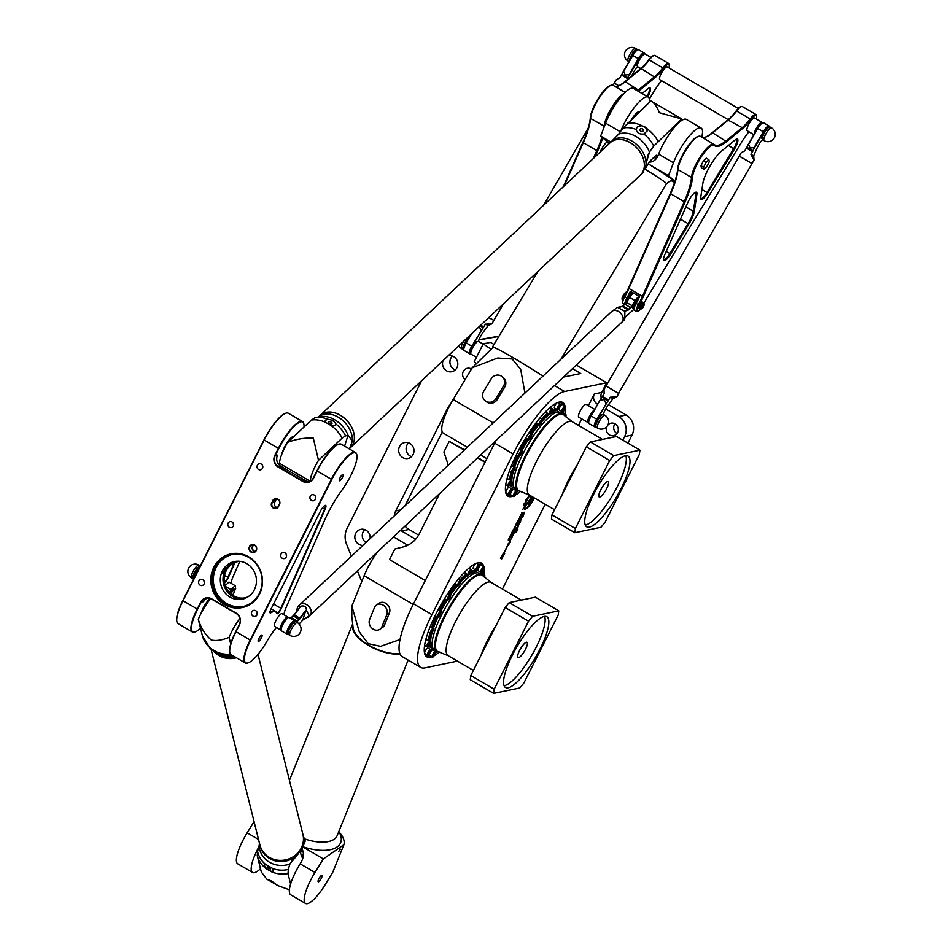 <?xml version="1.0" encoding="UTF-8"?>
<svg xmlns="http://www.w3.org/2000/svg" width="951" height="951" viewBox="0 0 951 951"><rect width="100%" height="100%" fill="white"/><g stroke="black" fill="none" stroke-linecap="round" stroke-linejoin="round"><path stroke-width="1.43" d="M533.44 497.397L531.395 501.45A3.055 0.796 -59.7 0 1 528.827 504.303A3.055 0.796 -59.7 0 1 529.35 501.878L530.836 495.875M533.38 497.361L531.336 501.415A3.055 0.796 -59.7 0 1 528.804 504.28M531.859 496.47L531.811 497.48A3.376 0.88 -59.7 0 1 531.074 499.655L529.85 502.556L530.706 501.593L532.976 497.123M531.799 496.434L531.752 497.444A3.376 0.88 -59.7 0 1 531.015 499.62L529.79 502.52M545.232 504.292L502.734 588.431L501.736 588.633M578.47 425.359L581.739 418.88M588.407 405.673L594.339 393.94A7.382 6.942 78.2 0 0 597.24 403.961L597.68 404.223M457.467 661.111L424.99 667.875A66.451 17.332 -59.7 0 1 420.663 667.4A66.451 17.332 -59.7 0 1 431.956 614.655L513.124 453.972A66.451 17.332 -59.7 0 1 564.597 391.491L606.619 382.754L601.757 392.394A7.382 6.942 -101.8 0 0 601.317 398.184M529.564 500.927L522.681 509.498L529.671 499.822L522.836 509.201M516.726 531.573L515.145 532.417L516.179 528.661L514.039 532.001L516.726 527.543L516.702 529.398L518.022 526.985L516.036 532.227M514.229 532.536L511.103 539.074L514.229 532.536M510.402 542.094L508.06 545.458L507.715 544.709L508.44 543.437L508.595 544.412L510.425 539.479L509.938 542.474M520.482 516.203L521.659 513.053L522.979 512.779L520.482 516.203M514.206 529.041L515.62 525.618L513.861 529.113M510.509 536.637L508.238 540.002L509.653 536.816L508.761 539.229L510.509 536.637L508.916 539.764M513.457 531.145L513.231 529.755L514.562 529.469L513.243 531.145M513.171 532.227L513.576 531.431L512.981 532.215M512.232 531.704L513.278 531.49L511.84 532.501L512.232 531.704M510.96 536.102L511.579 533.713L509.914 536.316L512.316 532.917L510.735 536.091M520.114 517.356L517.903 520.886M517.082 523.965L516.274 524.952L516.036 524.191L517.724 521.469L518.759 521.255L518.39 521.992L515.929 525.023M500.464 558.225L503.507 553.149L502.746 555.812L504.648 553.648L501.332 559.521L501.748 557.548L500.464 558.225L501.748 557.548M522.658 517.463L524.001 513.148L522.289 517.617L522.016 516.94L520.993 518.307L524.5 512.268L522.658 517.463M507.216 546.433L504.089 552.971L507.216 546.433M520.577 521.897L520.328 520.042L518.176 526.438L518.164 524.405L517.225 525.82L520.946 518.747L520.09 522.563M534.319 497.908A11.281 2.948 -59.7 0 1 524.536 509.058A11.281 2.948 -59.7 0 1 524.096 508.405L524.702 507.644A10.223 2.663 120.3 0 0 525.083 508.131A10.223 2.663 120.3 0 0 534.07 497.765M529.897 495.328A9.415 2.461 120.3 0 0 525.249 504.684L524.156 506.039A11.388 2.972 -59.7 0 1 524.488 504.779L523.644 505.052A13.54 3.531 -59.7 0 1 524.132 503.757L525.392 502.342A11.388 2.972 -59.7 0 1 526.141 500.678L525.808 500.048A13.54 3.531 -59.7 0 1 526.628 498.526L527.579 497.979A11.388 2.972 -59.7 0 1 528.613 496.279L528.827 494.924A13.54 3.531 -59.7 0 1 528.934 494.758M513.053 496.125A54.266 14.158 -59.7 0 1 511.507 496.588A54.266 14.158 -59.7 0 1 507.977 496.196A54.266 14.158 -59.7 0 1 523.157 442.203A54.266 14.158 -59.7 0 1 562.766 402.487A54.266 14.158 -59.7 0 1 565.025 406.065M565.286 407.658A54.266 14.158 -59.7 0 1 565.001 413.935M520.518 491.346A54.266 14.158 -59.7 0 1 515.406 494.995M431.885 656.808A54.266 14.158 -59.7 0 1 430.339 657.272A54.266 14.158 -59.7 0 1 426.809 656.879A54.266 14.158 -59.7 0 1 441.989 602.886A54.266 14.158 -59.7 0 1 481.598 563.182A54.266 14.158 -59.7 0 1 483.857 566.748M484.118 568.341A54.266 14.158 -59.7 0 1 483.833 574.618M439.35 652.029A54.266 14.158 -59.7 0 1 434.238 655.691M588.621 422.565A7.382 1.926 -59.7 0 1 588.491 422.601A7.382 1.926 -59.7 0 1 588.015 422.553L578.79 417.156A7.382 1.926 -59.7 0 1 580.847 409.81A7.382 1.926 -59.7 0 1 586.244 404.401L594.708 409.358M530.099 499.489L529.505 500.892M515.929 531.657L515.192 532.441M516.12 528.625L514.111 531.823M516.69 527.532L516.75 529.16M517.974 526.985L516.666 531.538M514.539 532.144L511.079 539.051M513.706 532.917L511.602 538.111M509.879 542.439L508.024 545.434M508.405 543.425L508.595 544.412M510.39 539.467L510.342 542.058M520.554 516.06L519.864 516.595M520.387 516.916L522.895 512.791M520.803 515.763L522.349 513.599L520.732 516.12M521.944 513.683L520.863 515.799M516.013 525.534L514.146 529.006M514.289 527.9L515.585 526.272L514.206 528.316M515.585 526.272L514.348 527.936M509.795 536.792L508.619 539.205M508.238 540.002L510.021 537.351M513.885 530.301L513.397 531.11M514.479 529.493L514.122 530.206M513.647 530.349L512.862 530.468M513.492 531.443L513.112 532.191M512.874 532.287L511.864 532.453M513.195 531.514L512.815 532.251M512.28 532.917L510.889 536.055M511.852 533.666L510.093 536.221M518.426 519.71L519.721 518.081L518.438 520.161M519.721 518.081L518.485 519.745M518.045 522.063L517.023 523.93M518.675 521.279L518.319 521.956M516.345 523.835L517.796 522.123L516.322 524.286M517.796 522.123L516.405 523.882M503.471 553.149L502.734 555.764M504.601 553.66L501.308 559.485M524.001 513.148L522.265 517.57M522.016 516.94L520.97 518.224M524.465 512.256L522.598 517.594M507.513 546.04L504.054 552.947M506.693 546.813L504.624 552.02M520.245 520.161L518.152 526.402M518.129 524.405L517.273 525.653M520.91 518.747L520.518 521.861M534.26 497.872A11.281 2.948 -59.7 0 1 524.512 509.035M523.716 505.254L524.488 504.779M525.249 504.684L524.191 505.884M529.838 495.293A9.415 2.461 120.3 0 0 525.19 504.648M478.959 339.697L498.99 336.167M606.619 382.754L576.33 365.041M563.028 357.267L562.362 356.875M608.497 404.662L626.198 415.016L618.78 416.55A14.764 13.873 78.2 0 1 624.593 436.604L632.011 435.059A14.764 13.873 -101.8 0 0 626.198 415.016M632.011 435.059L627.933 443.142M502.449 589.049A7.382 6.942 78.2 0 1 502.734 588.431M471.327 368.929A6.384 6.003 -101.8 0 0 470.281 370.997M614.988 423.789A6.384 6.003 -101.8 0 0 617.009 433.49M408.609 442.857A8.119 7.632 -101.8 0 0 411.474 456.658M364.78 529.624A8.119 7.632 -101.8 0 0 365.933 542.557M452.438 356.078A8.119 7.632 -101.8 0 0 455.303 369.891M442.274 431.98L404.936 505.896M405.031 526.069A14.764 13.873 -101.8 0 0 408.978 529.445L418.606 535.08M496.018 440.527A66.451 17.332 120.3 0 0 494.663 443.178L413.495 603.861A66.451 17.332 120.3 0 0 402.202 656.606L420.663 667.4M572.466 368.667L580.752 373.505L563.503 377.083M465.098 379.615A6.384 6.003 78.2 0 1 471.434 368.988A6.384 6.003 78.2 0 1 471.482 369.024M607.986 424.847A6.384 6.003 78.2 0 1 618.245 430.411A6.384 6.003 78.2 0 1 607.618 433.299A6.384 6.003 78.2 0 1 606.797 426.654M402.76 457.597A8.119 7.632 78.2 0 1 404.674 442.572A8.119 7.632 78.2 0 1 413.804 448.967A8.119 7.632 78.2 0 1 402.76 457.597M362.913 545.399A8.119 7.632 78.2 0 1 360.845 529.35A8.119 7.632 78.2 0 1 370.082 538.658M448.04 355.924A8.119 7.632 78.2 0 1 457.633 362.2A8.119 7.632 78.2 0 1 446.59 370.831A8.119 7.632 78.2 0 1 443.035 360.631M464.563 449.835L449.252 441.359L443.903 451.963L446.756 460.45A27.317 25.677 78.2 0 1 447.957 465.443M439.647 493.533L419.32 533.761A27.317 25.677 78.2 0 1 403.046 546.98L394.879 549.024L389.518 559.628L425.275 580.538M485.022 462.269L477.545 457.906M464.254 450.132L449.252 441.359M485.2 461.901L477.854 457.609M394.249 515.941A14.764 13.873 78.2 0 1 395.747 510.937L447.695 408.098A14.764 13.873 78.2 0 1 450.31 404.472M415.646 539.229L401.56 530.991A14.764 13.873 78.2 0 1 400.514 530.313M421.673 380.709L347.115 528.304A18.461 17.344 -101.8 0 0 346.556 544.222L351.43 556.192M357.398 570.85L361.76 581.584M476.189 363.246L474.18 361.855L483.263 343.858L490.466 342.36L494.009 344.44M498.823 336.44L478.876 339.947M622.81 440.135L624.593 436.604M618.78 416.55L605.751 408.93M483.263 343.858L490.657 348.981M476.463 357.326L471.102 354.188A7.382 1.926 -59.7 0 1 473.158 346.842A7.382 1.926 -59.7 0 1 478.555 341.445L483.132 344.119M470.852 334.479L466.026 342.8A7.382 1.926 120.3 0 0 463.708 349.552A7.382 1.926 -59.7 0 1 463.577 349.564A7.382 1.926 -59.7 0 1 463.101 349.516A7.382 1.926 -59.7 0 1 464.326 343.691A7.382 1.926 -59.7 0 1 469.378 337.023M597.549 428.128L596.015 427.225A7.382 1.926 -59.7 0 1 598.084 419.878A7.382 1.926 -59.7 0 1 603.469 414.481L605.002 415.373A7.382 1.926 120.3 0 0 599.617 420.782A7.382 1.926 120.3 0 0 597.549 428.128A7.382 7.382 0 0 0 608.569 422.945A7.382 7.382 0 0 0 605.002 415.373M588.015 422.553A7.382 1.926 -59.7 0 1 589.251 416.728A7.382 1.926 -59.7 0 1 594.292 410.059M519.543 650.579A8.856 2.306 -59.7 0 1 526.985 642.317A8.856 2.306 -59.7 0 1 524.5 651.126A8.856 2.306 -59.7 0 1 518.033 657.617A8.856 2.306 -59.7 0 1 519.543 650.579M471.339 569.982A3.138 0.82 120.3 0 0 471.185 569.459A3.138 0.82 120.3 0 0 469.699 570.564A3.138 0.82 120.3 0 0 468.106 573.417A3.138 0.82 120.3 0 0 468.023 574.88L465.253 573.263A3.138 0.82 -59.7 0 1 465.336 571.801A3.138 0.82 -59.7 0 1 465.574 571.206M461.164 580.514A3.138 0.82 120.3 0 0 461.021 579.991A3.138 0.82 120.3 0 0 459.19 581.56A3.138 0.82 120.3 0 0 457.716 584.794A3.138 0.82 120.3 0 0 457.859 585.412L455.089 583.795A3.138 0.82 -59.7 0 1 454.935 583.45M430.209 626.543A3.138 0.82 -59.7 0 1 430.755 626.412L433.525 628.029A3.138 0.82 120.3 0 0 431.231 630.323A3.138 0.82 120.3 0 0 430.351 633.449A3.138 0.82 120.3 0 0 430.874 633.318M425.335 641.438A3.138 0.82 -59.7 0 1 427.261 639.726L430.03 641.354A3.138 0.82 120.3 0 0 427.736 643.649A3.138 0.82 120.3 0 0 426.868 646.763A3.138 0.82 120.3 0 0 427.379 646.644M430.839 650.139A3.138 0.82 120.3 0 0 430.696 649.628C431.433 649.307 431.148 650.532 429.816 653.278A2.77 0.725 -59.7 0 1 427.938 654.133A2.77 0.725 -59.7 0 1 430.506 650.151A2.77 0.725 -59.7 0 1 429.804 653.266L427.522 655.049L424.752 653.432A3.138 0.82 -59.7 0 1 425.632 650.306A3.138 0.82 -59.7 0 1 427.926 648.011L430.696 649.628A3.138 0.82 120.3 0 0 428.402 651.922A3.138 0.82 120.3 0 0 427.522 655.049A3.138 0.82 120.3 0 0 428.045 654.918M435.558 652.113A3.138 0.82 120.3 0 0 435.415 651.601A3.138 0.82 120.3 0 0 433.121 653.896A3.138 0.82 120.3 0 0 432.241 657.022L429.472 655.405A3.138 0.82 -59.7 0 1 429.888 653.171M430.506 652.029A3.138 0.82 -59.7 0 1 432.646 649.985L435.415 651.601L435.082 654.288A2.77 0.725 -59.7 0 1 432.622 656.677A2.77 0.725 -59.7 0 1 434.726 652.505A2.77 0.725 -59.7 0 1 435.059 654.3C433.442 656.844 432.491 657.759 432.241 657.022A3.138 0.82 120.3 0 0 432.764 656.891M480.683 574.19A3.138 0.82 -59.7 0 1 481.86 573.465L484.63 575.082A3.138 0.82 120.3 0 0 483.274 576.021A3.138 0.82 120.3 0 0 483.191 576.128M479.054 567.224A3.138 0.82 -59.7 0 1 479.161 567.058A3.138 0.82 -59.7 0 1 481.194 565.191L483.964 566.808A3.138 0.82 120.3 0 0 481.931 568.674A3.138 0.82 120.3 0 0 480.79 572.229A3.138 0.82 120.3 0 0 481.313 572.098M484.107 567.319A3.138 0.82 120.3 0 0 483.964 566.808C485.937 566.011 480.469 574.963 480.79 572.229L478.02 570.6A3.138 0.82 -59.7 0 1 478.436 568.377M479.387 565.346A3.138 0.82 120.3 0 0 479.245 564.835A3.138 0.82 120.3 0 0 476.606 567.759A3.138 0.82 120.3 0 0 476.071 570.255L473.301 568.627A3.138 0.82 -59.7 0 1 473.836 566.142A3.138 0.82 -59.7 0 1 475.583 563.634M494.187 689.213L528.542 621.193L532.596 616.284L558.76 610.839L535.377 597.169L509.213 602.613L505.159 607.523L470.804 675.543L470.258 679.739L493.64 693.41L494.187 689.213L470.804 675.543M504.089 685.707A40.976 10.687 120.3 0 0 531.74 655.358A40.976 10.687 120.3 0 0 544.626 616.379M512.482 654.977A40.976 10.687 -59.7 0 1 546.884 616.747A40.976 10.687 -59.7 0 1 535.425 657.521A40.976 10.687 -59.7 0 1 505.516 687.502A40.976 10.687 -59.7 0 1 512.482 654.977M482.87 575.783A44.174 11.519 -59.7 0 0 479.268 574.868A44.174 11.519 -59.7 0 0 446.542 613.514A44.174 11.519 -59.7 0 0 438.423 651.804L436.901 651.233A44.305 11.555 -59.7 0 1 436.83 651.185A44.305 11.555 -59.7 0 1 446.708 611.564A44.305 11.555 -59.7 0 1 478.674 574.38A44.305 11.555 -59.7 0 1 481.551 574.701A44.305 11.555 -59.7 0 1 481.622 574.737L491.013 582.369A42.462 11.079 -59.7 0 0 488.255 582.06A42.462 11.079 -59.7 0 0 457.621 617.698A42.462 11.079 -59.7 0 0 448.159 655.679L473.396 670.431M436.83 651.185L434.25 649.676A44.305 11.555 -59.7 0 1 444.117 610.043A44.305 11.555 -59.7 0 1 476.082 572.871A44.305 11.555 -59.7 0 1 478.971 573.191L481.551 574.701M461.164 581.572A42.605 11.115 -59.7 0 1 472.944 572.942A42.605 11.115 -59.7 0 1 475.334 573.061M432.36 646.573A42.605 11.115 -59.7 0 1 432.123 632.415M433.49 628.005A42.605 11.115 -59.7 0 1 437.912 617.175C437.84 618.863 442.702 610.269 440.634 611.695A42.605 11.115 -59.7 0 1 447.136 600.247A3.138 0.82 120.3 0 0 447.648 600.117M450.524 595.064A42.605 11.115 -59.7 0 1 457.8 585.376M470.543 572.74A44.305 11.555 -59.7 0 1 473.681 571.468A44.305 11.555 -59.7 0 1 476.57 571.777A44.305 11.555 -59.7 0 1 477.604 572.764M433.204 648.701A44.305 11.555 -59.7 0 1 431.849 648.273A44.305 11.555 -59.7 0 1 429.769 643.886M429.769 641.2A44.305 11.555 -59.7 0 1 431.243 633.295M433.014 627.731A44.305 11.555 -59.7 0 1 437.436 617.092A3.138 0.82 120.3 0 0 437.674 617.128M440.23 611.445A44.305 11.555 -59.7 0 1 446.756 600.022M450.18 594.755A44.305 11.555 -59.7 0 1 457.348 585.115M461.33 580.55A44.305 11.555 -59.7 0 1 467.654 574.677M471.316 571.075A44.305 11.555 -59.7 0 1 472.457 570.743A44.305 11.555 -59.7 0 1 475.334 571.064L476.57 571.777M431.849 648.273L430.613 647.548A44.305 11.555 -59.7 0 1 428.949 645.289M428.532 640.475A44.305 11.555 -59.7 0 1 429.852 633.152M431.778 627.006A44.305 11.555 -59.7 0 1 436.2 616.367M438.993 610.732A44.305 11.555 -59.7 0 1 445.52 599.296M448.943 594.03A44.305 11.555 -59.7 0 1 456.111 584.401M460.332 579.587A44.305 11.555 -59.7 0 1 466.43 573.952M478.876 562.659A53.529 13.968 -59.7 0 1 479.993 563.099A53.529 13.968 -59.7 0 1 481.931 565.619M482.526 571.23A53.529 13.968 -59.7 0 1 482.3 573.726M437.412 651.483A53.529 13.968 -59.7 0 1 435.653 652.814M430.066 655.75A53.529 13.968 -59.7 0 1 425.953 655.524A53.529 13.968 -59.7 0 1 425.026 654.752M532.596 616.284L509.213 602.613M528.542 621.193L505.159 607.523M558.76 610.839L558.213 615.024L523.858 683.044L519.805 687.965L493.64 693.41M606.643 488.659A8.856 2.306 -59.7 0 1 599.201 496.933A8.856 2.306 -59.7 0 1 601.686 488.113A8.856 2.306 -59.7 0 1 608.153 481.634A8.856 2.306 -59.7 0 1 606.643 488.659M561.851 413.507A3.138 0.82 -59.7 0 1 563.028 412.782L565.797 414.398A3.138 0.82 120.3 0 0 564.442 415.337A3.138 0.82 120.3 0 0 564.359 415.444M560.222 406.541A3.138 0.82 -59.7 0 1 560.329 406.374A3.138 0.82 -59.7 0 1 562.362 404.508L565.132 406.125A3.138 0.82 120.3 0 0 563.099 407.991A3.138 0.82 120.3 0 0 561.958 411.545A3.138 0.82 120.3 0 0 562.481 411.414M565.274 406.636A3.138 0.82 120.3 0 0 565.132 406.125C567.105 405.328 561.637 414.279 561.958 411.545L559.188 409.917A3.138 0.82 -59.7 0 1 559.604 407.694M560.555 404.662A3.138 0.82 120.3 0 0 560.412 404.151A3.138 0.82 120.3 0 0 557.773 407.076A3.138 0.82 120.3 0 0 557.238 409.572L554.469 407.943A3.138 0.82 -59.7 0 1 555.004 405.459A3.138 0.82 -59.7 0 1 556.751 402.951M552.507 409.299A3.138 0.82 120.3 0 0 552.353 408.775A3.138 0.82 120.3 0 0 550.867 409.881A3.138 0.82 120.3 0 0 549.274 412.734A3.138 0.82 120.3 0 0 549.191 414.196L546.421 412.579A3.138 0.82 -59.7 0 1 546.504 411.117A3.138 0.82 -59.7 0 1 546.742 410.523M542.332 419.831A3.138 0.82 120.3 0 0 542.189 419.308A3.138 0.82 120.3 0 0 540.358 420.877A3.138 0.82 120.3 0 0 538.884 424.11A3.138 0.82 120.3 0 0 539.027 424.728L536.257 423.112A3.138 0.82 -59.7 0 1 536.102 422.767M511.376 465.859A3.138 0.82 -59.7 0 1 511.923 465.728L514.693 467.345A3.138 0.82 120.3 0 0 512.399 469.639A3.138 0.82 120.3 0 0 511.519 472.766A3.138 0.82 120.3 0 0 512.042 472.635M506.503 480.754A3.138 0.82 -59.7 0 1 508.428 479.042L511.198 480.671A3.138 0.82 120.3 0 0 508.904 482.965A3.138 0.82 120.3 0 0 508.024 486.08A3.138 0.82 120.3 0 0 508.547 485.961M512.007 489.456A3.138 0.82 120.3 0 0 511.864 488.945C512.601 488.624 512.316 489.848 510.984 492.594L508.69 494.365L505.92 492.749A3.138 0.82 -59.7 0 1 506.8 489.622A3.138 0.82 -59.7 0 1 509.094 487.328L511.864 488.945A3.138 0.82 120.3 0 0 509.57 491.239A3.138 0.82 120.3 0 0 508.69 494.365A3.138 0.82 120.3 0 0 509.213 494.235M516.726 491.429A3.138 0.82 120.3 0 0 516.583 490.918A3.138 0.82 120.3 0 0 514.289 493.212A3.138 0.82 120.3 0 0 513.409 496.339L510.639 494.722A3.138 0.82 -59.7 0 1 511.056 492.487M511.674 491.346A3.138 0.82 -59.7 0 1 513.813 489.301L516.583 490.918L516.25 493.605C514.61 496.16 513.659 497.076 513.409 496.339A3.138 0.82 120.3 0 0 513.932 496.208M551.972 514.86L551.425 519.056L574.808 532.726L575.355 528.53L551.972 514.86L586.327 446.839L590.381 441.918L616.545 436.485L639.928 450.156L639.381 454.34L605.026 522.361L600.973 527.282L574.808 532.726M585.257 525.023A40.976 10.687 120.3 0 0 617.401 486.425A40.976 10.687 120.3 0 0 625.794 455.695M621.086 488.588A40.976 10.687 -59.7 0 1 586.684 526.818A40.976 10.687 -59.7 0 1 598.143 486.044A40.976 10.687 -59.7 0 1 628.052 456.064A40.976 10.687 -59.7 0 1 621.086 488.588M564.038 415.1A44.174 11.519 -59.7 0 0 531.062 446.827A44.174 11.519 -59.7 0 0 519.591 491.12L518.069 490.55A44.305 11.555 -59.7 0 1 517.998 490.502A44.305 11.555 -59.7 0 1 530.385 446.423A44.305 11.555 -59.7 0 1 562.719 414.018A44.305 11.555 -59.7 0 1 562.79 414.054L572.181 421.685A42.462 11.079 -59.7 0 0 541.19 452.747A42.462 11.079 -59.7 0 0 529.327 494.984L554.564 509.736M517.998 490.502L515.406 488.992A44.305 11.555 -59.7 0 1 527.793 444.913A44.305 11.555 -59.7 0 1 560.139 412.496L562.719 414.018M513.528 485.89A42.605 11.115 -59.7 0 1 513.29 471.732M514.657 467.321A42.605 11.115 -59.7 0 1 519.08 456.492C519.008 458.18 523.87 449.585 521.802 451A42.605 11.115 -59.7 0 1 528.304 439.564A3.138 0.82 120.3 0 0 528.815 439.433M531.692 434.381A42.605 11.115 -59.7 0 1 538.967 424.693M542.332 420.877A42.605 11.115 -59.7 0 1 556.501 412.377M514.372 488.018A44.305 11.555 -59.7 0 1 513.017 487.59A44.305 11.555 -59.7 0 1 510.937 483.203M510.937 480.517A44.305 11.555 -59.7 0 1 512.411 472.611M514.182 467.048A44.305 11.555 -59.7 0 1 518.604 456.397M521.398 450.762A44.305 11.555 -59.7 0 1 527.924 439.338M531.347 434.072A44.305 11.555 -59.7 0 1 538.516 424.431M542.498 419.866A44.305 11.555 -59.7 0 1 548.822 413.982M551.711 412.056A44.305 11.555 -59.7 0 1 557.738 411.094A44.305 11.555 -59.7 0 1 558.772 412.08M513.017 487.59L511.781 486.864A44.305 11.555 -59.7 0 1 510.116 484.606M509.7 479.791A44.305 11.555 -59.7 0 1 511.02 472.469M512.946 466.323A44.305 11.555 -59.7 0 1 517.368 455.684M520.161 450.049A44.305 11.555 -59.7 0 1 526.688 438.613M530.111 433.347A44.305 11.555 -59.7 0 1 537.279 423.706M541.499 418.904A44.305 11.555 -59.7 0 1 547.598 413.269M552.483 410.392A44.305 11.555 -59.7 0 1 556.501 410.38L557.738 411.094M511.234 495.067A53.529 13.968 -59.7 0 1 510.604 495.221A53.529 13.968 -59.7 0 1 507.121 494.841A53.529 13.968 -59.7 0 1 506.194 494.068M560.044 401.976A53.529 13.968 -59.7 0 1 561.161 402.416A53.529 13.968 -59.7 0 1 563.099 404.936M563.693 410.547A53.529 13.968 -59.7 0 1 563.456 413.043M518.58 490.799A53.529 13.968 -59.7 0 1 516.821 492.131M575.355 528.53L609.71 460.51L613.764 455.6L590.381 441.918M613.764 455.6L639.928 450.156M609.71 460.51L586.327 446.839M228.585 564.93L230.178 563.325L234.528 561.661L228.585 564.93M243.634 598.809A19.198 18.045 78.2 0 1 226.29 590.416A19.198 18.045 78.2 0 1 225.09 570.434L225.589 568.187L222.796 573.298L225.09 570.434A19.198 18.045 78.2 0 1 232.151 562.909A19.198 18.045 78.2 0 1 235.836 561.34M229.429 563.479A19.198 18.045 78.2 0 1 234.457 561.565A19.198 18.045 78.2 0 1 256.033 576.686A19.198 18.045 78.2 0 1 242.279 599.154A19.198 18.045 78.2 0 1 229.928 597.073A19.198 18.045 78.2 0 1 220.287 580.181A19.198 18.045 78.2 0 1 229.429 563.479M240.353 561.375A18.461 17.344 -101.8 0 0 237.334 561.72A18.461 17.344 -101.8 0 0 223.854 576.888A18.461 17.344 -101.8 0 0 232.971 595.861A18.461 17.344 -101.8 0 0 244.847 597.87A18.461 17.344 -101.8 0 0 247.759 596.966M256.936 611.957A3.091 2.901 -101.8 0 0 257.305 613.74M253.037 616.105A3.091 2.901 78.2 0 1 253.774 610.387A3.091 2.901 78.2 0 1 257.245 612.824A3.091 2.901 78.2 0 1 253.037 616.105M204.013 581.013A3.091 2.901 -101.8 0 0 204.382 582.797M200.114 585.162A3.091 2.901 78.2 0 1 200.851 579.444A3.091 2.901 78.2 0 1 204.322 581.881A3.091 2.901 78.2 0 1 200.114 585.162M262.452 465.324A3.091 2.901 -101.8 0 0 262.821 467.107M258.565 469.473A3.091 2.901 78.2 0 1 259.29 463.755A3.091 2.901 78.2 0 1 262.761 466.192A3.091 2.901 78.2 0 1 258.565 469.473M315.375 496.267A3.091 2.901 -101.8 0 0 315.744 498.039M311.476 500.416A3.091 2.901 78.2 0 1 312.213 494.698A3.091 2.901 78.2 0 1 315.684 497.123A3.091 2.901 78.2 0 1 311.476 500.416M229.334 527.318A3.091 2.901 78.2 0 1 230.071 521.6A3.091 2.901 78.2 0 1 233.542 524.037A3.091 2.901 78.2 0 1 229.334 527.318M233.233 523.169A3.091 2.901 -101.8 0 0 233.601 524.952M282.257 558.261A3.091 2.901 78.2 0 1 282.994 552.543A3.091 2.901 78.2 0 1 286.465 554.98A3.091 2.901 78.2 0 1 282.257 558.261M286.156 554.112A3.091 2.901 -101.8 0 0 286.524 555.895M288.438 617.556A7.382 1.926 120.3 0 0 288.224 617.603A7.382 1.926 120.3 0 0 287.891 617.092A7.382 1.926 120.3 0 0 287.404 617.033A7.382 1.926 120.3 0 0 282.078 623.226A7.382 1.926 120.3 0 0 280.438 629.835A7.382 1.926 120.3 0 0 281.044 629.859A7.382 1.926 120.3 0 0 281.116 630.085M280.438 629.835L274.649 626.459A7.382 1.926 -59.7 0 1 276.301 619.85A7.382 1.926 -59.7 0 1 281.627 613.657A7.382 1.926 -59.7 0 1 282.102 613.704L287.891 617.092M295.404 621.716A7.382 1.926 120.3 0 0 290.079 627.91A7.382 1.926 120.3 0 0 288.438 634.507L289.972 635.411A7.382 1.926 -59.7 0 1 291.232 629.55A7.382 1.926 -59.7 0 1 296.95 622.608A7.382 1.926 -59.7 0 1 297.425 622.667L295.892 621.764A7.382 1.926 120.3 0 0 295.404 621.716M230.915 593.947A4.066 1.058 -59.7 0 1 234.255 589.703A4.066 1.058 -59.7 0 1 234.695 590.012A4.066 1.058 -59.7 0 1 232.484 595.136M234.612 589.822A4.434 1.153 120.3 0 0 234.588 589.537A4.434 1.153 120.3 0 0 234.398 589.24A4.434 1.153 120.3 0 0 234.112 589.204A4.434 1.153 120.3 0 0 230.546 593.626M230.011 593.127A4.434 1.153 -59.7 0 1 233.494 588.847A4.434 1.153 -59.7 0 1 233.78 588.871L234.398 589.24M198.973 565.096A7.382 7.382 0 0 0 188.655 568.139A7.382 7.382 0 0 0 191.52 577.851A7.382 1.926 -59.7 0 1 192.768 571.991A7.382 1.926 -59.7 0 1 198.486 565.049A7.382 1.926 -59.7 0 1 198.973 565.096L200.316 565.893A7.382 1.926 120.3 0 0 200.031 565.94A7.382 1.926 120.3 0 0 194.705 572.145A7.382 1.926 120.3 0 0 193.053 578.743A7.382 1.926 120.3 0 0 193.659 578.767M229.5 592.604L230.986 589.668L235.111 585.65L235.682 588.681L234.671 590.666M225.589 586.517L230.986 589.668M225.268 585.638L228.953 582.048L235.111 585.65M342.919 474.359A3.697 0.963 -59.7 0 1 343.156 474.383A3.697 0.963 -59.7 0 1 342.122 478.056A3.697 0.963 -59.7 0 1 339.424 480.754A3.697 0.963 -59.7 0 1 340.256 477.461A3.697 0.963 -59.7 0 1 342.919 474.359M261.751 635.042A3.697 0.963 -59.7 0 1 261.989 635.066A3.697 0.963 -59.7 0 1 260.954 638.739A3.697 0.963 -59.7 0 1 258.256 641.45A3.697 0.963 -59.7 0 1 259.088 638.145A3.697 0.963 -59.7 0 1 261.751 635.042M271.724 502.58A4.066 3.816 -101.8 0 0 273.329 508.084A4.066 3.816 -101.8 0 0 278.5 506.526L279.475 504.601A4.066 3.816 -101.8 0 0 277.87 499.085A4.066 3.816 -101.8 0 0 272.699 500.642L272.164 502.734L273.139 500.797A3.697 3.471 78.2 0 1 278.976 500.44A3.697 3.471 78.2 0 1 279.285 504.399L278.31 506.324A3.697 3.471 78.2 0 1 272.473 506.693A3.697 3.471 78.2 0 1 272.164 502.734L274.756 502.187A3.697 3.471 -101.8 0 0 277.228 507.596M276.812 498.99A3.697 3.471 -101.8 0 0 275.731 500.262L274.756 502.187M356.78 454.721A28.792 7.513 120.3 0 0 356.732 454.483A28.792 7.513 120.3 0 0 355.519 452.533A28.792 7.513 120.3 0 0 331.34 479.399L250.172 640.082A28.792 7.513 120.3 0 0 245.287 662.942L231.069 654.621A28.792 7.513 -59.7 0 1 229.857 652.671A28.792 7.513 -59.7 0 1 235.955 631.773L239.533 624.7A8.488 7.977 -101.8 0 0 236.193 613.169L211.574 598.785A8.488 7.977 -101.8 0 0 200.768 602.031L197.19 609.104A28.792 7.513 120.3 0 0 192.304 631.963A28.792 7.513 120.3 0 0 194.586 632.058A28.792 7.513 120.3 0 0 194.824 631.987M303.797 423.754A28.792 7.513 120.3 0 0 303.749 423.504A28.792 7.513 120.3 0 0 302.537 421.555A28.792 7.513 120.3 0 0 278.358 448.42L274.791 455.493A8.488 7.977 -101.8 0 0 278.132 467.024L302.739 481.408A8.488 7.977 -101.8 0 0 313.557 478.163L317.123 471.09A28.792 7.513 -59.7 0 1 339.008 444.117A28.792 7.513 -59.7 0 1 341.302 444.224L355.519 452.533M192.304 631.963L178.087 623.642A28.792 7.513 -59.7 0 1 176.874 621.704A28.792 7.513 -59.7 0 1 182.972 600.794L264.14 440.111A28.792 7.513 -59.7 0 1 286.025 413.15A28.792 7.513 -59.7 0 1 288.319 413.245L302.537 421.555M251.088 552.115A4.066 3.816 -101.8 0 0 256.699 548.525A4.066 3.816 -101.8 0 0 250.838 545.101A4.066 3.816 -101.8 0 0 251.088 552.115M224.579 604.598A27.436 25.784 -101.8 0 0 262.476 580.36A27.436 25.784 -101.8 0 0 222.867 557.203A27.436 25.784 -101.8 0 0 224.579 604.598M251.373 551.77A3.697 3.471 78.2 0 1 252.241 544.935A3.697 3.471 78.2 0 1 256.39 547.847A3.697 3.471 78.2 0 1 251.373 551.77M253.596 544.947A3.697 3.471 -101.8 0 0 254.987 551.628M253.822 545.006A3.614 3.4 -101.8 0 0 255.177 551.485M253.691 544.971A3.614 3.4 -101.8 0 0 255.07 551.568M338.77 444.2A28.423 7.418 120.3 0 0 338.544 444.26A28.423 7.418 120.3 0 0 316.945 470.888L313.366 477.949A8.119 7.632 78.2 0 1 303.036 481.063L278.417 466.668A8.119 7.632 78.2 0 1 275.219 455.648L278.786 448.575A28.423 7.418 -59.7 0 1 303.856 423.98A28.423 7.418 -59.7 0 1 303.951 427.07M200.518 628.254A28.423 7.418 -59.7 0 1 195.062 631.916A28.423 7.418 -59.7 0 1 197.618 609.258L201.196 602.185A8.119 7.632 78.2 0 1 211.538 599.082L236.145 613.466A8.119 7.632 78.2 0 1 239.343 624.498L235.777 631.571A28.423 7.418 120.3 0 0 229.75 652.208A28.423 7.418 120.3 0 0 229.809 652.434M309.408 481.598A8.119 7.632 78.2 0 1 305.378 480.576L280.771 466.18A8.119 7.632 78.2 0 1 277.573 455.16L274.791 455.493M239.795 561.399L233.221 576.294A15.133 3.947 120.3 0 0 231.2 582.392A10.711 2.794 -59.7 0 1 231.01 583.248M224.495 582.69A4.803 1.248 120.3 0 0 228.347 577.507L234.98 562.481M200.768 602.031L203.538 601.698A8.119 7.632 78.2 0 1 207.508 598.048M237.584 561.672A18.461 17.344 -101.8 0 0 224.329 576.912A18.461 17.344 -101.8 0 0 233.471 595.754A18.461 17.344 -101.8 0 0 245.096 597.81M225.446 603.754A26.58 24.976 78.2 0 1 212.311 576.425A26.58 24.976 78.2 0 1 231.723 554.588A26.58 24.976 78.2 0 1 261.584 575.521A26.58 24.976 78.2 0 1 242.553 606.643A26.58 24.976 78.2 0 1 225.446 603.754M232.341 554.469A26.58 24.976 -101.8 0 0 213.511 576.496A26.58 24.976 -101.8 0 0 226.683 603.493A26.58 24.976 -101.8 0 0 243.159 606.5M245.287 662.942A28.792 7.513 120.3 0 0 247.569 663.037A28.792 7.513 120.3 0 0 247.807 662.954M234.362 562.754L227.895 577.412A4.434 1.153 -59.7 0 1 224.412 582.155M324.921 505.492A5.908 1.545 -59.7 0 1 325.171 505.552A5.908 1.545 -59.7 0 1 324.612 509.32L280.866 608.378A4.434 1.153 -59.7 0 1 276.824 613.205A4.434 1.153 -59.7 0 1 276.658 612.967A31.014 8.083 120.3 0 0 275.469 611.303A31.014 8.083 120.3 0 0 270.714 612.301A4.434 1.153 -59.7 0 1 270.025 612.432A4.434 1.153 -59.7 0 1 269.918 612.337M285.787 413.221A28.423 7.418 120.3 0 0 285.562 413.281A28.423 7.418 120.3 0 0 263.962 439.909L182.794 600.592A28.423 7.418 120.3 0 0 176.767 621.229A28.423 7.418 120.3 0 0 176.827 621.455M320.404 511.258L270.964 609.127A4.803 1.248 120.3 0 0 269.953 612.61A4.803 1.248 120.3 0 0 270.892 612.777A30.646 7.988 -59.7 0 1 276.765 613.443A4.803 1.248 120.3 0 0 278.643 612.706A4.803 1.248 120.3 0 0 281.33 608.485L325.064 509.415A6.277 1.64 120.3 0 0 325.171 505.385A6.277 1.64 120.3 0 0 320.404 511.258M276.432 627.494A29.909 7.798 120.3 0 0 266.851 641.438A28.423 7.418 -59.7 0 1 248.045 662.895A28.423 7.418 -59.7 0 1 250.6 640.237L331.768 479.554A28.423 7.418 -59.7 0 1 356.839 454.958A28.423 7.418 -59.7 0 1 342.003 490.027A44.673 11.65 120.3 0 0 324.897 519.615L286.203 607.273A15.133 3.947 120.3 0 0 284.183 613.359A10.711 2.794 -59.7 0 1 283.85 614.726M236.466 657.783A22.146 20.66 166 0 1 213.179 650.555A22.146 20.66 -14 0 0 236.43 657.759M303.714 843.834L305.235 841.1L304.047 842.717A22.146 20.66 -14 0 0 303.512 836.809L302.882 834.277A22.146 20.66 166 0 1 302.882 834.277A22.146 20.66 166 0 1 297.413 853.416A22.146 20.66 166 0 1 275.612 859.835A22.146 20.66 166 0 1 259.896 844.999A22.146 20.66 166 0 1 259.896 844.987A22.146 20.66 -14 0 0 286.382 859.668A22.146 20.66 -14 0 0 302.882 834.253L258.006 654.359M219.17 653.777L210.789 648.641M216.566 651.946L213.488 650.068M211.657 649.569C209.672 648.309 209.589 648.106 211.431 648.939L219.301 654.05L211.657 649.569C209.672 648.309 209.589 648.106 211.431 648.939A27.317 25.475 166 0 1 202.397 635.815L202.444 635.946M202.42 635.874L210.1 648.439M230.713 643.958L229.072 637.36C222.201 640.237 216.257 641.129 211.241 640.035C205.095 634.602 200.78 627.719 198.295 619.363L202.397 635.815M210.064 598.417A11.816 3.079 120.3 0 0 206.105 603.148A11.816 3.079 120.3 0 0 201.041 613.419M239.925 618.471A23.561 6.146 120.3 0 0 229.072 637.36M198.295 619.363A23.561 6.146 -59.7 0 1 210.646 598.631M264.592 864.411A5.54 2.259 -142.8 0 0 267.659 869.416A5.54 2.259 -142.8 0 0 273.353 871.152M267.564 866.777A1.819 0.737 -142.8 0 0 268.836 868.394A1.819 0.737 -142.8 0 0 270.524 868.762A1.819 0.737 -142.8 0 0 270.583 868.548A1.819 0.737 -142.8 0 0 269.311 866.92A1.819 0.737 -142.8 0 0 267.623 866.563A1.819 0.737 -142.8 0 0 267.564 866.777M272.806 868.548L273.246 871.318L271.308 871.698L266.256 868.75C264.045 866.42 263.677 864.863 265.163 864.079L272.806 868.548A25.986 24.239 166 0 0 288.343 869.476L289.722 864.352L293.336 859.05M264.497 864.53L265.163 864.079A25.986 24.239 166 0 1 257.578 851.49L257.234 855.627L261.335 872.067L266.815 879.176L271.32 880.888L277.751 885.571L289.389 889.791M290.602 884.05L287.998 873.612L288.343 869.476M304.522 842.657L301.122 851.169A4.434 1.153 120.3 0 0 300.694 853.309L301.526 856.625A4.434 1.153 120.3 0 0 301.705 856.91A4.434 1.153 120.3 0 0 303.31 855.948M259.492 843.382L259.029 846.069A23.49 21.909 -14 0 0 289.805 864.067L297.354 854.961A17.154 8.143 -47.7 0 0 297.699 854.569L302.192 847.864L305.235 841.1L303.393 836.321M257.578 851.49L258.957 846.366A9.581 2.164 -86.6 0 0 259.029 846.069M338.77 851.3L340.482 849.184L338.77 851.3M318.43 879.723A3.697 0.963 120.3 0 0 318.205 881.779A3.697 0.963 120.3 0 0 320.903 879.081A3.697 0.963 120.3 0 0 321.937 875.407A3.697 0.963 120.3 0 0 318.43 879.723M381.922 626.792L386.807 614.715A7.382 6.217 -124.7 0 0 384.549 606.179A7.382 6.217 -124.7 0 0 376.453 605.05A7.382 6.217 -124.7 0 0 374.492 607.523L369.606 619.6A7.382 6.217 -124.7 0 0 371.865 628.147A7.382 6.217 -124.7 0 0 379.96 629.265A7.382 6.217 -124.7 0 0 381.922 626.792L384.537 624.985A7.382 6.217 55.3 0 1 382.587 627.458L379.96 629.265M376.453 605.05L379.069 603.243A7.382 6.217 55.3 0 1 387.164 604.361A7.382 6.217 55.3 0 1 389.423 612.908L384.537 624.985M399.991 639.571L380.566 646.335L368.203 643.661L359.264 631.809L351.858 606.084L364.126 575.724A32.489 8.476 -59.7 0 1 377.202 552.222M392.894 537.47A32.489 8.476 -59.7 0 1 394.915 537.731L407.789 545.256M351.858 606.084L351.811 616.403L353.094 627.517A31.752 14.954 22 0 0 369.88 645.848A31.752 14.954 22 0 0 399.931 653.801M352.69 623.963A32.489 15.311 22 0 0 368.619 645.539A32.489 15.311 22 0 0 400.133 654.24M302.822 846.913L323.364 858.919L314.971 872.495A28.792 7.513 120.3 0 0 305.533 903.45A28.792 7.513 120.3 0 0 325.432 884.252L332.731 872.317L343.893 844.714A32.489 15.311 22 0 0 339.138 832.077L338.758 831.661M323.364 858.919L343.893 844.714M305.533 903.45L290.709 894.784A28.792 7.513 -59.7 0 1 300.147 863.817L301.015 862.402C303.785 857.564 304.118 853.059 302.038 848.886M258.731 847.163A28.792 7.513 120.3 0 0 252.55 872.471L237.726 863.805A28.792 7.513 -59.7 0 1 247.165 832.838L254.072 821.652M252.55 872.471A28.792 7.513 120.3 0 0 260.503 868.738M503.59 385.928L495.982 398.576A7.382 7.121 130.6 0 1 485.022 400.585A7.382 7.121 130.6 0 1 483.679 391.384L491.275 378.736A7.382 7.121 130.6 0 1 502.235 376.727A7.382 7.121 130.6 0 1 503.59 385.928L504.779 386.95A7.382 7.121 -49.4 0 0 503.424 377.749L502.235 376.727M485.022 400.585L486.211 401.595A7.382 7.121 -49.4 0 0 497.171 399.598L504.779 386.95M524.928 393.096L520.708 369.38L512.161 358.967L497.67 358.004L472.267 367.704L453.151 399.491A32.489 8.476 120.3 0 0 443.285 433.133L467.357 447.208M472.267 367.704L493.177 347.281A31.752 1.45 31 0 1 512.993 357.624A31.752 1.45 31 0 1 542.866 376.216M492.88 347.484A32.489 1.486 31 0 1 492.511 346.925A32.489 1.486 31 0 1 513.825 358.075A32.489 1.486 31 0 1 542.914 376.18M648.213 163.834L668.482 175.685L673.451 162.823A28.792 7.513 -59.7 0 1 688.025 137.538A28.792 7.513 -59.7 0 1 701.16 128.064A28.792 7.513 -59.7 0 1 701.719 137.158M668.482 175.685L674.972 181.249M674.592 182.39A32.489 1.486 31 0 1 671.763 180.963M701.16 128.064L686.337 119.398A28.792 7.513 120.3 0 0 673.189 128.861A28.792 7.513 120.3 0 0 658.615 154.157L658.104 155.5C656.273 159.768 653.313 161.991 649.248 162.181M609.341 143.482L600.675 136.041L610.899 142.02M620.682 131.286A28.792 7.513 -59.7 0 1 635.232 106.31A28.792 7.513 -59.7 0 1 648.178 97.085L633.354 88.419A28.792 7.513 120.3 0 0 620.207 97.882A28.792 7.513 120.3 0 0 605.632 123.178L600.675 136.041M648.178 97.085A28.792 7.513 -59.7 0 1 649.485 102.244M349.207 448.836L350.408 447.707A22.146 16.024 -133.2 0 0 346.913 420.592A22.146 16.024 -133.2 0 0 320.059 415.432A22.146 16.024 46.8 0 1 320.095 415.397A22.146 16.024 46.8 0 1 346.949 420.556A22.146 16.024 46.8 0 1 350.444 447.671A22.146 16.024 46.8 0 1 350.432 447.683L640.38 175.103A22.146 16.024 -133.2 0 0 636.885 147.987A22.146 16.024 -133.2 0 0 610.031 142.828L318.383 417.014A22.146 16.024 -133.2 0 1 340.458 418.63A22.146 16.024 -133.2 0 1 352.274 441.205L350.23 447.35L352.262 440.848A17.154 11.935 -19 0 1 352.274 441.205M610.055 142.816A22.146 16.024 46.8 0 1 610.067 142.793A22.146 16.024 46.8 0 1 636.92 147.952A22.146 16.024 46.8 0 1 640.415 175.067A22.146 16.024 46.8 0 1 640.403 175.091M349.112 448.789L350.23 447.35M325.242 420.568A5.54 2.794 -158.8 0 1 325.706 420.045A5.54 2.794 -158.8 0 1 331.994 420.425A5.54 2.794 -158.8 0 1 335.525 424.621M331.84 423.635A1.819 0.915 -158.8 0 1 329.735 423.492A1.819 0.915 -158.8 0 1 328.63 422.089A1.819 0.915 -158.8 0 1 328.808 421.864A1.819 0.915 -158.8 0 1 330.912 422.006A1.819 0.915 -158.8 0 1 332.018 423.409A1.819 0.915 -158.8 0 1 331.84 423.635M352.262 440.848L348.102 435.403A23.49 16.999 46.8 0 0 319.251 416.8L314.745 417.881L311.369 420.104L287.725 442.322C296.046 439.136 304.558 437.71 313.283 438.042L318.502 460.308L342.134 438.09L345.522 435.867A25.986 18.806 -133.2 0 0 335.632 423.766C335.667 425.43 334.086 425.989 330.877 425.43L325.836 422.47L325.301 420.401L327.976 419.296C331.97 419.76 334.514 421.245 335.632 423.766L335.584 424.515M281.936 453.865A11.816 3.079 -59.7 0 1 282.364 452.177A11.816 3.079 -59.7 0 1 288.153 441.228A11.816 3.079 -59.7 0 1 294.109 436.319M279.677 465.419A24.369 6.36 120.3 0 1 279.475 463.292A23.561 6.146 -59.7 0 1 287.725 442.322M318.502 460.308A23.561 6.146 120.3 0 0 310.24 481.218M345.522 435.867L347.971 435.403L344.619 446.162M647.096 131.095A5.54 4.184 12.2 0 0 643.542 126.269A5.54 4.184 12.2 0 0 637.039 127.363A5.54 4.184 12.2 0 0 636.267 128.813M643.173 130.953A1.819 1.367 12.2 0 0 640.142 129.181A1.819 1.367 12.2 0 0 643.173 130.953M636.207 129.526L637.099 127.125L641.675 125.556L646.728 128.504L647.132 130.965L643.851 134.008C639.583 134.46 637.027 132.974 636.207 129.526A25.986 18.806 46.8 0 0 622.976 128.123L618.887 133.818A9.581 3.554 -47.5 0 1 618.661 134.139L611.731 141.235A22.146 16.024 46.8 0 1 633.877 142.317A22.146 16.024 46.8 0 1 645.979 165.105A17.154 5.611 -89.4 0 0 646.062 164.642L647.679 155.928L649.438 152.124A23.49 16.999 -133.2 0 0 618.661 134.139M646.466 162.003L649.652 151.803L653.741 146.109L681.617 118.958L659.352 112.694C656.927 106.441 654.098 102.53 650.841 100.961L622.976 128.123M679.989 117.912L650.841 100.961M639.452 111.683A11.816 3.079 120.3 0 0 632.106 118.578M682.2 120.135A23.561 6.146 120.3 0 0 681.617 118.958M645.979 165.105L642.805 172.832M656.927 157.795A20.304 5.302 -59.7 0 1 656.927 156.059A4.434 1.153 120.3 0 0 656.725 155.286A4.434 1.153 120.3 0 0 655.512 155.857L650.734 160.35A4.434 1.153 120.3 0 0 648.855 162.776L644.79 169.48M193.624 578.22L193.433 578.113A6.645 1.736 -59.7 0 1 195.121 571.777A6.645 1.736 -59.7 0 1 199.972 566.582M199.615 567.295A7.382 1.926 120.3 0 0 195.347 573.203A7.382 1.926 120.3 0 0 193.671 578.79A7.382 1.926 120.3 0 0 193.719 578.957L193.671 578.79M193.731 578.933A7.751 2.021 -59.7 0 1 199.318 567.866M762.357 122.857A7.382 1.926 120.3 0 0 762.048 122.346A7.382 1.926 120.3 0 0 761.573 122.287A7.382 1.926 120.3 0 0 757.067 127.065A7.382 1.926 120.3 0 0 754.238 134.043M762.048 122.346L754.666 118.019A7.382 1.926 120.3 0 0 754.179 117.972A7.382 1.926 120.3 0 0 748.853 124.165A7.382 1.926 120.3 0 0 747.213 130.774L753.881 134.673M769.561 126.97A7.382 1.926 120.3 0 0 764.235 133.164A7.382 1.926 120.3 0 0 762.595 139.761L764.128 140.665A7.382 1.926 -59.7 0 1 765.781 134.055A7.382 1.926 -59.7 0 1 771.106 127.862A7.382 1.926 -59.7 0 1 771.582 127.921L770.048 127.018A7.382 1.926 120.3 0 0 769.561 126.97M709.268 161.765L708.875 159.685L706.058 162.431L703.621 167.257L704.002 169.337L706.831 166.591L709.268 161.765M704.002 169.337L701.362 167.792L700.97 165.712L703.407 160.885L706.236 158.139L708.875 159.685M703.407 160.885L706.058 162.431M700.97 165.712L703.621 167.257M622.132 299.173A4.066 1.058 -59.7 0 1 622.049 298.983A4.066 1.058 -59.7 0 1 623.357 295.226A4.066 1.058 -59.7 0 1 625.996 292.242A4.066 1.058 -59.7 0 1 626.198 292.219M626.638 292.064A4.434 1.153 120.3 0 0 626.459 292.1A4.434 1.153 120.3 0 0 623.583 295.357A4.434 1.153 120.3 0 0 622.156 299.458A4.434 1.153 120.3 0 0 622.334 299.755L622.762 300.005M643.863 304.296A2.58 0.678 120.3 0 0 641.842 306.781A2.58 0.678 120.3 0 0 641.628 308.79A2.58 0.678 120.3 0 0 643.316 306.888A2.58 0.678 120.3 0 0 644.148 304.498A2.58 0.678 120.3 0 0 643.863 304.296M641.438 308.79A2.948 0.773 -59.7 0 1 641.164 308.932A2.948 0.773 -59.7 0 1 640.926 308.92A2.948 0.773 -59.7 0 1 641.247 306.959A2.948 0.773 -59.7 0 1 643.72 303.797A2.948 0.773 -59.7 0 1 643.91 303.821A2.948 0.773 -59.7 0 1 644.041 304.023A2.948 0.773 -59.7 0 1 644.053 304.332M640.926 308.92L639.88 308.302A2.948 0.773 -59.7 0 1 640.201 306.353L639.714 306.056A2.948 0.773 120.3 0 1 639.868 305.723L640.594 305.58A2.948 0.773 -59.7 0 1 642.864 303.214L643.91 303.821M640.403 304.142L641.01 303.619A3.78 0.987 -59.7 0 1 642.888 302.18L643.375 302.477A3.78 0.987 120.3 0 0 641.497 303.916L639.845 305.735L640.439 304.142M639.155 307.542L638.965 306.21L639.702 306.448L639.441 307.981A3.78 0.987 120.3 0 0 639.559 309.004A3.78 0.987 120.3 0 0 640.463 308.647M643.482 303.571A3.78 0.987 120.3 0 0 643.375 302.477M639.559 309.004L639.06 308.718A3.78 0.987 -59.7 0 1 638.953 307.696L638.977 307.47M640.736 308.802A6.645 1.736 -59.7 0 1 638.062 311.227A6.645 1.736 -59.7 0 1 639.084 305.14A30.277 7.893 120.3 0 0 643.221 296.819L685.005 202.171A52.424 13.671 120.3 0 0 692.506 177.29A20.494 5.349 -59.7 0 1 702.147 155.584A20.494 5.349 -59.7 0 1 714.379 145.455A52.424 13.671 120.3 0 0 726.588 141.675L742.588 128.587A30.277 7.893 120.3 0 0 751.005 119.434A10.342 2.698 -59.7 0 1 756.592 116.177A10.342 2.698 -59.7 0 1 756.295 118.97M748.913 131.761A30.277 7.893 120.3 0 0 741.245 142.757L647.774 296.546A30.277 7.893 120.3 0 0 643.756 303.726M734.445 149.117A9.593 2.508 120.3 0 0 736.68 139.001A9.593 2.508 120.3 0 0 735.325 139.809L721.785 150.888A22.895 5.968 120.3 0 0 702.801 183.662L700.721 197.404A9.593 2.508 120.3 0 0 700.709 198.807A9.593 2.508 120.3 0 0 707.794 192.97L734.445 149.117L733.685 148.618L707.033 192.471A8.856 2.306 -59.7 0 1 700.863 198.45A8.856 2.306 -59.7 0 1 700.649 198.248M694.337 211.146L696.893 194.301A9.593 2.508 120.3 0 0 695.74 192.221A9.593 2.508 120.3 0 0 687.739 202.694L664.915 254.381A9.593 2.508 120.3 0 0 663.596 259.861A9.593 2.508 120.3 0 0 670.681 254.024L688.857 224.127A15.501 4.042 120.3 0 0 694.337 211.146L693.327 211.265A14.764 3.852 -59.7 0 1 688.096 223.628L669.92 253.537A8.856 2.306 -59.7 0 1 663.75 259.516A8.856 2.306 -59.7 0 1 663.536 259.302M698.664 136.29L697.737 136.564A20.494 5.349 120.3 0 0 685.564 149.723A20.494 5.349 120.3 0 0 677.73 168.66A52.424 13.671 -59.7 0 1 670.229 193.54L628.445 288.189A30.277 7.893 -59.7 0 1 624.308 296.498A6.645 1.736 120.3 0 0 622.477 302.121L622.691 303.072A7.382 1.926 -59.7 0 1 624.724 296.831A29.54 7.703 120.3 0 0 628.766 288.712L670.55 194.063A51.687 13.48 120.3 0 0 677.944 169.528A21.231 5.54 -59.7 0 1 686.051 149.925A21.231 5.54 -59.7 0 1 698.664 136.29A21.231 5.54 -59.7 0 1 700.364 136.362L713.892 144.279A21.231 5.54 120.3 0 0 701.149 155.441A21.231 5.54 120.3 0 0 691.484 177.445A51.687 13.48 -59.7 0 1 684.09 201.981L642.305 296.629A29.54 7.703 -59.7 0 1 638.264 304.736A7.382 1.926 120.3 0 0 636.54 311.488A7.382 1.926 120.3 0 0 637.134 311.512L638.062 311.227M702.076 137.36A51.687 13.48 120.3 0 0 705.345 137.182A51.687 13.48 120.3 0 0 712.644 132.819L728.644 119.731A29.54 7.703 120.3 0 0 736.847 110.803A11.079 2.889 -59.7 0 1 741.495 106.524L740.567 106.797A10.342 2.698 120.3 0 0 736.229 110.803A30.277 7.893 -59.7 0 1 727.824 119.945L711.823 133.045A52.424 13.671 -59.7 0 1 704.893 137.313M756.592 116.177L756.378 115.226A11.079 2.889 120.3 0 0 755.914 114.477A11.079 2.889 120.3 0 0 750.387 118.72A29.54 7.703 -59.7 0 1 742.184 127.648L726.184 140.736A51.687 13.48 -59.7 0 1 714.772 144.921A51.687 13.48 -59.7 0 1 714.153 144.469A21.231 5.54 120.3 0 0 713.892 144.279M695.229 192.447A8.856 2.306 -59.7 0 1 695.514 192.53A8.856 2.306 -59.7 0 1 695.882 194.42L693.327 211.265L685.873 206.914M736.169 139.226A8.856 2.306 -59.7 0 1 736.454 139.31A8.856 2.306 -59.7 0 1 733.685 148.618L728.359 145.503M639.131 296.391A30.277 7.893 -59.7 0 1 635.696 303.155A6.645 1.736 120.3 0 0 633.865 308.778L634.079 309.729A7.382 1.926 -59.7 0 1 636.112 303.476A29.54 7.703 120.3 0 0 639.571 296.641L630.347 291.244A29.54 7.703 -59.7 0 1 626.875 298.079A7.382 1.926 120.3 0 0 624.807 304.047M636.54 311.488L634.388 310.228A7.382 1.926 -59.7 0 1 634.079 309.729M633.057 293.193L632.855 293.074A6.645 1.736 120.3 0 0 629.514 295.654A6.645 1.736 120.3 0 0 626.162 301.954A6.645 1.736 120.3 0 0 625.972 302.62A6.645 1.736 -59.7 0 1 627.696 298.483A30.277 7.893 120.3 0 0 631.131 291.707M624.427 304.403L623 303.571A7.382 1.926 -59.7 0 1 622.691 303.072M741.495 106.524A11.079 2.889 -59.7 0 1 742.374 106.56L755.914 114.477M637.681 49.773A7.382 1.926 120.3 0 0 637.467 49.821A7.382 1.926 120.3 0 0 637.134 49.309A7.382 1.926 120.3 0 0 636.647 49.25A7.382 1.926 120.3 0 0 632.153 54.029A7.382 1.926 120.3 0 0 629.324 61.007M650.888 57.345L645.135 53.981A7.382 1.926 120.3 0 0 644.647 53.934A7.382 1.926 120.3 0 0 639.322 60.127A7.382 1.926 120.3 0 0 637.681 66.725L640.808 68.555M728.181 119.648L659.828 79.682A7.382 1.926 -59.7 0 1 661.48 73.072A7.382 1.926 -59.7 0 1 666.806 66.879A7.382 1.926 -59.7 0 1 667.281 66.939L738.261 108.438M614.691 86.279A51.687 13.48 120.3 0 0 617.96 86.101A51.687 13.48 120.3 0 0 625.259 81.738L641.271 68.638A29.54 7.703 120.3 0 0 649.474 59.711A11.079 2.889 -59.7 0 1 654.11 55.431L653.182 55.717A10.342 2.698 120.3 0 0 648.855 59.711A30.277 7.893 -59.7 0 1 640.439 68.864L624.438 81.952A52.424 13.671 -59.7 0 1 617.508 86.22M564.216 185.897L583.165 142.971A51.687 13.48 120.3 0 0 590.559 118.447A21.231 5.54 -59.7 0 1 598.678 98.833A21.231 5.54 -59.7 0 1 611.291 85.198L610.364 85.483A20.494 5.349 120.3 0 0 598.179 98.642A20.494 5.349 120.3 0 0 590.357 117.567A52.424 13.671 -59.7 0 1 582.856 142.448L563.289 186.776M605.68 123.059A20.494 5.349 -59.7 0 1 620.896 97.038M624.165 93.376A21.231 5.54 120.3 0 0 611.743 107.511A21.231 5.54 120.3 0 0 604.099 126.364A51.687 13.48 -59.7 0 1 604.004 127.422M601.9 137.087A51.687 13.48 -59.7 0 1 596.705 150.888L593.329 158.532M611.291 85.198A21.231 5.54 -59.7 0 1 612.979 85.269L625.152 92.39M638.299 91.308A52.424 13.671 120.3 0 0 639.203 90.583L655.215 77.495A30.277 7.893 120.3 0 0 663.62 68.341A10.342 2.698 -59.7 0 1 669.207 65.084L668.993 64.133A11.079 2.889 120.3 0 0 668.529 63.384A11.079 2.889 120.3 0 0 663.013 67.628A29.54 7.703 -59.7 0 1 654.799 76.556L638.799 89.656A51.687 13.48 -59.7 0 1 637.372 90.773M608.557 142.805A8.856 2.306 -59.7 0 1 608.497 143.339L608.331 144.433M607.285 141.723A9.593 2.508 120.3 0 0 600.354 151.601L600.117 152.148M595.053 156.915L597.62 151.09A52.424 13.671 120.3 0 0 602.684 137.764M661.527 80.68A30.277 7.893 120.3 0 0 653.86 91.665L649.39 99.035M669.207 65.084A10.342 2.698 -59.7 0 1 668.91 67.89M647.75 96.836A9.593 2.508 120.3 0 0 649.307 87.908A9.593 2.508 120.3 0 0 647.952 88.716L642.08 93.519M648.784 88.134A8.856 2.306 -59.7 0 1 649.081 88.217A8.856 2.306 -59.7 0 1 646.977 96.384M654.11 55.431A11.079 2.889 -59.7 0 1 654.989 55.467L668.529 63.384M746.404 148.083L752.562 151.673L753.002 150.829L746.856 147.239L744.799 150.852L741.257 152.683L739.272 156.095L752.051 163.501L754.036 160.089L753.679 155.845L757.139 147.881A4.066 1.058 120.3 0 1 757.876 146.406L759.73 143.221A4.066 1.058 120.3 0 1 761.216 141.128L762.5 139.69M751.718 163.429L739.236 156.166L751.718 163.429M618.495 393.334L606.013 386.058L618.495 393.334M739.236 156.166L606.049 385.999L618.59 393.298L752.015 163.56M610.292 397.197L613.015 398.588L616.807 396.888L610.292 397.197L608.676 399.967L602.53 396.365L604.135 393.595L604.028 389.482L606.013 386.058M593.876 410.784A6.645 1.736 120.3 0 0 589.418 416.835A6.645 1.736 120.3 0 0 588.384 421.911L588.586 422.03M754.654 133.318A6.645 1.736 -59.7 0 1 757.709 126.447A6.645 1.736 -59.7 0 1 761.68 122.976L761.87 123.095M762.238 138.703L762.048 138.584A6.645 1.736 -59.7 0 1 762.048 138.584A6.645 1.736 -59.7 0 1 763.903 131.975A6.645 1.736 -59.7 0 1 768.753 127.113L768.955 127.232M746.856 147.239L748.603 144.279L750.101 148.106L754.143 147.524L753.002 150.829M748.603 144.279L757.745 128.516A7.751 2.021 -59.7 0 1 762.845 122.715A7.751 2.021 -59.7 0 1 763.463 122.738L769.002 125.984A7.751 2.021 120.3 0 0 763.284 131.749L754.143 147.524M762.595 122.81A7.382 1.926 120.3 0 0 762.381 122.857A7.382 1.926 120.3 0 0 757.531 128.373L748.057 144.73M754.202 148.32L763.677 131.975A7.382 1.926 -59.7 0 1 769.43 126.982A7.382 1.926 -59.7 0 1 769.442 126.994M769.371 126.768A7.751 2.021 120.3 0 0 769.323 126.507A7.751 2.021 120.3 0 0 769.002 125.984M752.562 151.673L750.957 154.454L753.679 155.845M750.957 154.454L754.036 160.089M602.375 414.695L602.173 414.577A6.645 1.736 -59.7 0 1 602.173 414.577A6.645 1.736 -59.7 0 0 597.299 419.474A6.645 1.736 -59.7 0 0 595.469 426.048L595.659 426.167M602.53 396.365L602.019 397.173L608.164 400.775L608.676 399.967M608.164 400.775L596.705 419.213A7.751 2.021 120.3 0 0 594.601 426.821L589.061 423.587A7.751 2.021 -59.7 0 1 588.728 423.064A7.751 2.021 -59.7 0 1 591.165 415.967L600.426 399.491L590.951 415.837A7.382 1.926 120.3 0 0 588.633 422.589A7.382 1.926 120.3 0 0 588.693 422.803M600.426 399.491L602.019 397.173M605.846 403.438L604.349 399.622L600.307 400.205M594.601 426.821A7.751 2.021 120.3 0 0 595.219 426.856A7.751 2.021 120.3 0 0 595.469 426.749M613.015 398.588L607.772 405.637A4.066 1.058 120.3 0 0 606.857 407.016L605.014 410.214A4.066 1.058 120.3 0 0 603.944 412.52L603.326 414.422M595.219 426.856L595.683 426.714A7.382 1.926 -59.7 0 1 595.683 426.714A7.382 1.926 -59.7 0 1 597.097 419.439L606.572 403.081M299.838 604.693A7.382 5.337 46.8 0 1 299.85 604.681A7.382 5.337 46.8 0 1 307.755 605.43A7.382 5.337 46.8 0 1 311.06 613.657A7.382 5.337 46.8 0 1 309.967 615.44A7.382 5.337 46.8 0 1 309.943 615.452M299.054 624.082L302.775 620.076L309.931 615.475A7.382 5.337 -133.2 0 0 311.025 613.692A7.382 5.337 -133.2 0 0 307.72 605.466A7.382 5.337 -133.2 0 0 299.815 604.717L297.687 606.714L296.343 611.778M639.013 296.32A7.751 2.021 120.3 0 0 635.22 300.623L632.011 305.58A3.697 0.963 -59.7 0 1 630.668 307.268L628.813 309.004A3.697 0.963 -59.7 0 1 628.124 309.479L624.866 311.286L617.52 307.328L611.731 311.488A7.382 5.337 46.8 0 1 611.731 311.488A7.382 5.337 46.8 0 1 619.636 312.237A7.382 5.337 46.8 0 1 622.941 320.463A7.382 5.337 46.8 0 1 621.847 322.246A7.382 5.337 46.8 0 1 621.823 322.258A7.382 5.337 -133.2 0 0 622.905 320.499A7.382 5.337 -133.2 0 0 619.6 312.273A7.382 5.337 -133.2 0 0 611.695 311.512L299.85 604.681M299.613 606.643C304.118 605.038 306.388 606.358 306.436 610.637L305.319 610.875L299.91 618.043A3.697 0.963 -59.7 0 1 299.078 618.982L297.223 620.73A3.697 0.963 -59.7 0 1 296.248 621.229L294.751 620.682A7.751 2.021 120.3 0 0 289.092 626.554A7.751 2.021 120.3 0 0 287.012 634.115L281.484 630.87A7.751 2.021 -59.7 0 1 281.151 630.347A7.751 2.021 -59.7 0 1 283.648 623.155A7.751 2.021 -59.7 0 1 288.688 617.461A7.751 2.021 -59.7 0 1 289.223 617.449L290.709 617.984A3.697 0.963 120.3 0 0 290.958 617.984A3.697 0.963 120.3 0 0 291.684 617.484L293.538 615.749A3.697 0.963 120.3 0 0 294.37 614.798L299.779 607.641L299.613 606.643L297.687 606.714M307.803 617.472L309.17 615.44L306.436 610.637M281.009 629.312L280.807 629.193A6.645 1.736 -59.7 0 1 282.661 622.584A6.645 1.736 -59.7 0 1 287.511 617.722L287.713 617.841M288.082 633.449L287.88 633.33A6.645 1.736 -59.7 0 1 289.746 626.721A6.645 1.736 -59.7 0 1 294.596 621.859L294.786 621.978M288.688 617.461L288.224 617.603A7.382 1.926 120.3 0 0 283.422 623.024A7.382 1.926 120.3 0 0 281.044 629.871L281.151 630.347M299.779 607.641L294.061 614.798A4.066 1.058 -59.7 0 1 293.146 615.832L291.291 617.579A4.066 1.058 -59.7 0 1 290.756 617.995M299.315 607.867L299.101 606.667M305.319 610.875L306.793 611.16M287.012 634.115A7.751 2.021 120.3 0 0 287.63 634.139L288.105 633.996A7.382 1.926 -59.7 0 1 288.105 633.996A7.382 1.926 -59.7 0 1 288.997 627.66A7.382 1.926 -59.7 0 1 294.881 621.181L296.367 621.728A4.066 1.058 120.3 0 0 297.449 621.181L299.303 619.434A4.066 1.058 120.3 0 0 300.207 618.4L305.461 611.457L302.775 620.076M634.162 306.638A6.645 1.736 120.3 0 0 634.032 309.146M633.937 309.111L633.223 308.695A6.645 1.736 -59.7 0 1 633.235 306.091A6.645 1.736 -59.7 0 1 638.501 297.722M624.866 311.286L624.795 318.716L623.975 320.237L309.967 615.44M633.378 293.027A7.382 1.926 120.3 0 0 629.419 297.306L626.21 302.263A4.066 1.058 -59.7 0 1 624.736 304.118L622.881 305.865A4.066 1.058 -59.7 0 1 622.132 306.388L618.946 307.542M618.043 307.292L622.584 306.246A3.697 0.963 120.3 0 0 623.274 305.77L625.128 304.023A3.697 0.963 120.3 0 0 626.471 302.335L629.681 297.378A7.751 2.021 -59.7 0 1 633.473 293.074M624.177 318.003L633.972 309.23M624.843 311.239L628.278 309.978A4.066 1.058 120.3 0 0 629.027 309.455L630.882 307.708A4.066 1.058 120.3 0 0 632.367 305.853L635.577 300.908A7.382 1.926 -59.7 0 1 638.822 297.057M621.49 75.046L627.648 78.636L628.088 77.792L621.93 74.202L619.886 77.816L616.331 79.646L614.358 83.058L618.732 85.721M614.382 83.165L618.661 85.756L614.417 83.106M493.581 320.297L488.79 317.61L493.581 320.297M488.85 317.563L493.914 320.368L503.543 303.749M485.367 324.16L488.101 325.551L491.893 323.851L485.367 324.16L483.762 326.93L480.742 325.183M468.962 337.748A6.645 1.736 120.3 0 0 464.504 343.798A6.645 1.736 120.3 0 0 463.47 348.874L463.672 348.993M629.74 60.282A6.645 1.736 -59.7 0 1 632.784 53.411A6.645 1.736 -59.7 0 1 636.754 49.939L636.956 50.058M637.146 65.56A6.645 1.736 -59.7 0 1 637.122 65.548A6.645 1.736 -59.7 0 1 638.989 58.938A6.645 1.736 -59.7 0 1 643.839 54.076L644.029 54.195M621.93 74.202L623.69 71.242L625.187 75.07L629.229 74.487L628.088 77.792M623.69 71.242L632.831 55.479A7.751 2.021 -59.7 0 1 637.931 49.678A7.751 2.021 -59.7 0 1 638.549 49.702L644.089 52.947A7.751 2.021 120.3 0 0 638.371 58.712L629.229 74.487M637.931 49.678L637.467 49.821A7.382 1.926 120.3 0 0 632.605 55.336L623.131 71.694M637.574 66.653L636.29 68.092A4.066 1.058 120.3 0 0 634.816 70.184L632.962 73.382A4.066 1.058 120.3 0 0 632.213 74.844L631.714 75.997M629.289 75.284L638.763 58.938A7.382 1.926 -59.7 0 1 644.516 53.945A7.382 1.926 -59.7 0 1 644.516 53.957L644.409 53.47A7.751 2.021 120.3 0 0 644.089 52.947M627.648 78.636L626.887 79.955M470.745 353.13L470.543 353.011A6.645 1.736 -59.7 0 1 472.385 346.437A6.645 1.736 -59.7 0 1 477.236 341.528A6.645 1.736 -59.7 0 1 477.259 341.54L477.45 341.659M480.017 325.86L483.251 327.738L483.762 326.93M483.251 327.738L471.791 346.176A7.751 2.021 120.3 0 0 469.687 353.784L464.147 350.55A7.751 2.021 -59.7 0 1 463.815 350.027L463.708 349.552A7.382 1.926 120.3 0 0 463.779 349.766M463.815 350.027A7.751 2.021 -59.7 0 1 466.252 342.931L471.518 333.86M480.933 330.401L479.316 326.514M469.687 353.784A7.751 2.021 120.3 0 0 470.293 353.82A7.751 2.021 120.3 0 0 470.543 353.724M488.101 325.551L482.858 332.6A4.066 1.058 120.3 0 0 481.943 333.979L480.089 337.177A4.066 1.058 120.3 0 0 479.031 339.483L478.401 341.385M470.781 353.665A7.382 1.926 -59.7 0 1 470.769 353.677A7.382 1.926 -59.7 0 1 472.183 346.402L481.658 330.045M601.757 392.394L594.339 393.94M400.644 509.926L395.747 510.937M448.515 407.931L447.695 408.098M408.978 529.445L401.56 530.991M564.597 391.491L554.469 385.583M597.906 403.818L597.24 403.961M463.613 341.278A7.382 1.926 120.3 0 0 461.556 348.613L463.101 349.516M413.495 603.861L431.956 614.655M494.663 443.178L513.124 453.972M468.593 573.453A2.77 0.725 -59.7 0 1 471.244 569.934A2.77 0.725 -59.7 0 1 469.901 573.667A2.77 0.725 -59.7 0 1 468.593 573.453M468.926 568.139L471.185 569.459C473.17 568.662 467.69 577.626 468.023 574.88A3.138 0.82 120.3 0 0 468.546 574.761M458.227 584.722A2.77 0.725 -59.7 0 1 460.688 580.609A2.77 0.725 -59.7 0 1 460.332 583.32A2.77 0.725 -59.7 0 1 458.227 584.722M458.751 578.672L461.021 579.991C463.006 579.195 457.526 588.158 457.859 585.412A3.138 0.82 120.3 0 0 458.382 585.293M447.541 600.01A2.77 0.725 -59.7 0 1 449.419 595.92A2.77 0.725 -59.7 0 1 450.096 597.204A2.77 0.725 -59.7 0 1 447.541 600.01M447.029 600.14A3.138 0.82 120.3 0 0 447.125 600.236C446.804 602.982 452.272 594.018 450.298 594.827A3.138 0.82 120.3 0 0 448.135 596.907A3.138 0.82 120.3 0 0 447.029 600.14M450.441 595.338A3.138 0.82 120.3 0 0 450.298 594.827L447.873 593.412M438.149 616.985A2.77 0.725 -59.7 0 1 439.172 613.538A2.77 0.725 -59.7 0 1 440.777 613.205A2.77 0.725 -59.7 0 1 438.149 616.985M440.788 612.206A3.138 0.82 120.3 0 0 440.634 611.695A3.138 0.82 120.3 0 0 438.352 613.989A3.138 0.82 120.3 0 0 437.472 617.104L437.912 617.175M431.481 633.069A2.77 0.725 -59.7 0 1 431.481 630.798A2.77 0.725 -59.7 0 1 433.775 628.884A2.77 0.725 -59.7 0 1 431.481 633.069M433.668 628.54A3.138 0.82 120.3 0 0 433.525 628.029C434.512 628.005 433.799 629.728 431.409 633.176L428.093 632.13M428.544 645.812A2.77 0.725 -59.7 0 1 427.546 645.051A2.77 0.725 -59.7 0 1 430.173 641.866A2.77 0.725 -59.7 0 1 428.544 645.812M430.173 641.866A3.138 0.82 120.3 0 0 430.03 641.354C430.779 641.592 430.268 643.102 428.521 645.86L426.868 646.763L424.574 645.432M483.512 576.461A2.77 0.725 -59.7 0 1 483.56 576.401A2.77 0.725 -59.7 0 1 484.796 575.617A2.77 0.725 -59.7 0 1 484.451 577.412L484.63 575.082A3.138 0.82 120.3 0 1 484.772 575.605M482.3 568.948A2.77 0.725 -59.7 0 1 484.166 568.08A2.77 0.725 -59.7 0 1 481.598 572.062A2.77 0.725 -59.7 0 1 482.3 568.948M477.045 567.913A2.77 0.725 -59.7 0 1 479.482 565.536A2.77 0.725 -59.7 0 1 477.378 569.708A2.77 0.725 -59.7 0 1 477.045 567.913M476.522 563.242L479.245 564.835C481.218 564.038 475.75 572.989 476.071 570.255A3.138 0.82 120.3 0 0 476.594 570.125M495.935 625.806A42.462 11.079 120.3 0 0 481.135 655.084M564.68 415.777A2.77 0.725 -59.7 0 1 564.716 415.718A2.77 0.725 -59.7 0 1 565.964 414.933A2.77 0.725 -59.7 0 1 565.619 416.728L565.797 414.398A3.138 0.82 120.3 0 1 565.94 414.921M563.467 408.264A2.77 0.725 -59.7 0 1 565.334 407.397A2.77 0.725 -59.7 0 1 562.766 411.379A2.77 0.725 -59.7 0 1 563.467 408.264M558.201 407.23A2.77 0.725 -59.7 0 1 560.65 404.853A2.77 0.725 -59.7 0 1 558.546 409.025A2.77 0.725 -59.7 0 1 558.201 407.23M557.69 402.558L560.412 404.151C562.386 403.343 556.917 412.306 557.238 409.572A3.138 0.82 120.3 0 0 557.761 409.441M549.761 412.77A2.77 0.725 -59.7 0 1 552.412 409.251A2.77 0.725 -59.7 0 1 551.069 412.984A2.77 0.725 -59.7 0 1 549.761 412.77M550.094 407.456L552.353 408.775C554.338 407.979 548.858 416.942 549.191 414.196A3.138 0.82 120.3 0 0 549.714 414.077M539.395 424.039A2.77 0.725 -59.7 0 1 541.856 419.926A2.77 0.725 -59.7 0 1 541.499 422.636A2.77 0.725 -59.7 0 1 539.395 424.039M539.918 417.976L542.189 419.308C544.174 418.511 538.694 427.475 539.027 424.728A3.138 0.82 120.3 0 0 539.538 424.598M528.708 439.326A2.77 0.725 -59.7 0 1 530.587 435.237A2.77 0.725 -59.7 0 1 531.264 436.521A2.77 0.725 -59.7 0 1 528.708 439.326M528.197 439.457A3.138 0.82 120.3 0 0 528.292 439.552C527.971 442.298 533.44 433.335 531.466 434.143A3.138 0.82 120.3 0 0 529.303 436.212A3.138 0.82 120.3 0 0 528.197 439.457M531.609 434.655A3.138 0.82 120.3 0 0 531.466 434.143L529.041 432.717M519.317 456.302A2.77 0.725 -59.7 0 1 520.34 452.854A2.77 0.725 -59.7 0 1 521.944 452.521A2.77 0.725 -59.7 0 1 519.317 456.302M521.956 451.523A3.138 0.82 120.3 0 0 521.802 451A3.138 0.82 120.3 0 0 519.519 453.306A3.138 0.82 120.3 0 0 518.64 456.421A3.138 0.82 120.3 0 0 518.842 456.444M512.648 472.385A2.77 0.725 -59.7 0 1 512.648 470.115A2.77 0.725 -59.7 0 1 514.943 468.201A2.77 0.725 -59.7 0 1 512.648 472.385M514.836 467.856A3.138 0.82 120.3 0 0 514.693 467.345C515.68 467.321 514.966 469.033 512.577 472.492L509.26 471.446M509.712 485.117A2.77 0.725 -59.7 0 1 508.714 484.368A2.77 0.725 -59.7 0 1 511.341 481.182A2.77 0.725 -59.7 0 1 509.712 485.117M511.341 481.182A3.138 0.82 120.3 0 0 511.198 480.671C511.947 480.909 511.436 482.407 509.688 485.176L508.024 486.08L505.742 484.748M510.972 492.582A2.77 0.725 -59.7 0 1 509.106 493.45A2.77 0.725 -59.7 0 1 511.674 489.468A2.77 0.725 -59.7 0 1 510.972 492.582M516.227 493.617A2.77 0.725 -59.7 0 1 513.79 495.994A2.77 0.725 -59.7 0 1 515.894 491.822A2.77 0.725 -59.7 0 1 516.227 493.617M577.102 465.122A42.462 11.079 120.3 0 0 562.303 494.401M275.731 500.262L272.699 500.642M250.6 640.237L235.777 631.571M331.768 479.554L316.945 470.888M278.786 448.575L263.962 439.909M197.618 609.258L182.794 600.592M305.378 480.576L302.739 481.408M278.132 467.024L280.771 466.18M224.567 575.462L228.347 577.507M269.965 611.862L270.892 612.777M322.389 508.024L325.064 509.415M273.519 604.087L281.33 608.485M215.948 652.279A22.146 20.66 -14 0 0 234.6 656.689M230.522 654.169A27.317 25.475 166 0 1 216.483 651.899M219.586 654.145A25.986 24.239 -14 0 0 226.433 655.608A25.986 24.239 -14 0 0 232.424 655.417M232.603 655.524A23.49 21.909 166 0 1 227.325 655.667L219.526 654.145M257.234 855.627A27.317 25.475 -14 0 0 266.256 868.75M271.308 871.698A27.317 25.475 -14 0 0 287.998 873.612M297.699 854.569A22.146 20.66 166 0 1 275.897 860.988A22.146 20.66 166 0 1 260.194 846.164L259.896 844.999M300.92 854.2L303.345 855.615M389.423 612.908L386.807 614.715M364.126 575.724L413.209 604.42M304.451 838.83A32.489 15.311 22 0 0 337.153 835.632L408.145 660.077M302.894 846.747A38.397 18.093 22 0 0 339.138 832.077M314.971 872.495L300.147 863.817M258.529 839.483L247.165 832.838M497.171 399.598L495.982 398.576M453.151 399.491L493.2 422.91M645.004 169.135A32.489 1.486 31 0 1 666.473 183.745L560.935 359.228M648.202 163.857A38.397 1.759 31 0 1 672.167 181.011M609.639 143.209A38.397 1.759 31 0 1 610.352 142.531M673.451 162.823L658.615 154.157M620.337 131.773L605.632 123.178M311.369 420.104A27.317 19.769 46.8 0 1 325.836 422.47M330.877 425.43A27.317 19.769 46.8 0 1 342.134 438.09M327.976 419.296A25.986 18.806 -133.2 0 0 314.745 417.881M279.475 463.292L310.192 481.242M657.973 141.176A27.317 19.769 -133.2 0 0 646.728 128.504M641.675 125.556A27.317 19.769 -133.2 0 0 627.208 123.178M643.851 134.008A25.986 18.806 46.8 0 1 653.741 146.109M656.927 156.059L655.952 155.489M692.506 177.29L691.484 177.445L677.944 169.528L677.73 168.66M714.153 144.469L714.379 145.455M685.005 202.171L670.229 193.54M726.588 141.675L712.644 132.819L711.823 133.045M694.028 193.338L696.893 194.301M680.464 219.17L688.857 224.127M666.247 251.385L670.681 254.024M701.921 189.475L707.794 192.97M639.084 305.14L635.696 303.155M624.308 296.498L627.696 298.483M643.221 296.819L628.445 288.189M736.229 110.803L751.005 119.434M727.824 119.945L742.184 127.648L742.588 128.587M635.113 48.346A7.382 1.926 -59.7 0 1 635.589 48.406A7.382 7.382 0 0 0 624.581 53.589A7.382 7.382 0 0 0 628.135 61.149A7.382 1.926 -59.7 0 1 629.788 54.552A7.382 1.926 -59.7 0 1 635.113 48.346M590.357 117.567L590.559 118.447L604.432 126.305M582.856 142.448L597.62 151.09M639.203 90.583L625.259 81.738L624.438 81.952M609.092 143.268L606.643 142.246M663.62 68.341L648.855 59.711M640.439 68.864L641.271 68.638L655.215 77.495M763.677 131.975L757.531 128.373M597.097 419.439L590.951 415.837M297.449 621.181L291.291 617.579M299.303 619.434L293.146 615.832M300.207 618.4L294.061 614.798M290.709 617.984L296.367 621.728M289.223 617.449L294.881 621.181M628.278 309.978L622.132 306.388M629.027 309.455L622.881 305.865M630.882 307.708L624.736 304.118M632.367 305.853L626.21 302.263M635.577 300.908L629.419 297.306M638.763 58.938L632.605 55.336M472.183 346.402L466.026 342.8M458.822 345.795A7.382 7.382 0 0 0 461.556 348.613M444.497 598.702L447.125 600.236M435.082 615.713L437.472 617.104M437.947 610.114L440.634 611.695M439.98 652.208L440.788 652.445M521.326 600.093L491.013 582.369M438.423 651.804L448.159 655.679M479.993 563.099L479.221 562.635M425.953 655.524L425.18 655.061M521.148 491.512L521.956 491.75M525.665 438.019L528.292 439.552M516.25 455.03L519.08 456.492M519.115 449.431L521.802 451M602.494 439.41L572.181 421.685M519.591 491.12L529.327 494.984M561.161 402.416L560.389 401.952M507.121 494.841L506.348 494.377M289.972 635.411A7.382 7.382 0 0 0 300.076 632.76A7.382 7.382 0 0 0 297.425 622.667M193.053 578.743L191.52 577.851M271.142 608.771L275.469 611.303M259.896 844.975L211.063 649.2M266.815 879.176L277.751 885.571M289.425 780.331L352.678 623.904M480.647 454.982L486.864 458.62M492.511 346.925L537.921 271.427M672.559 181.094C671.81 180.036 669.777 180.928 666.473 183.745M656.261 158.698L653.931 157.331M611.731 141.235L610.067 142.793M642.84 172.797L640.415 175.067M764.128 140.665A7.382 7.382 0 0 0 774.233 138.014A7.382 7.382 0 0 0 771.582 127.921M637.134 49.309L635.589 48.406M628.956 61.637L628.135 61.149M616.807 396.888L618.792 393.464M543.449 205.428L588.182 128.219M613.05 85.317L614.322 83.129M491.893 323.851L493.866 320.428"/></g></svg>
